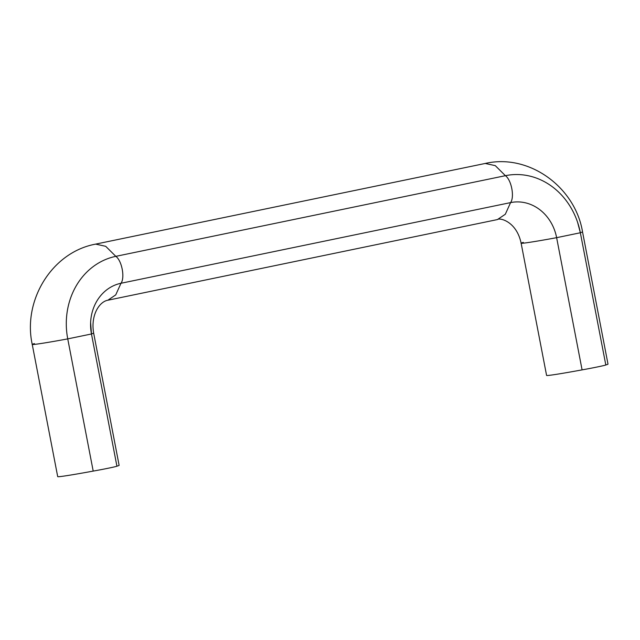 <?xml version="1.0" encoding="UTF-8"?>
<svg xmlns="http://www.w3.org/2000/svg" width="640" height="640" viewBox="0 0 640 640"><rect width="100%" height="100%" fill="white"/><g stroke="black" fill="none" stroke-linecap="round" stroke-linejoin="round"><path stroke-width="0.96" d="M93.664 333.152L119.12 465.352A50.32 1.32 169.1 0 1 116.92 466.176L91.464 333.976L93.656 333.152C90.488 315.064 99.416 301.648 107.864 300.216L115.728 294.896L121 283.264C125.128 277.608 121.84 260.56 115.816 256.344L505.4 175.688A71.112 62.792 -98.1 0 1 577.584 222.264A71.112 62.792 -98.1 0 1 580.352 232.76L556.632 237.672C530.856 242.44 514.8 244.72 523.32 242.392M90.616 322.48A43.688 38.576 81.9 0 0 91.464 333.976L90.616 322.48A43.688 38.576 81.9 0 1 121 283.264L510.584 202.608C514.712 196.952 511.432 179.904 505.4 175.688L495.296 165.648L485.216 163.456L95.64 244.112L105.712 246.312L115.816 256.344A71.112 62.792 81.9 0 0 67.744 338.888C41.976 343.664 25.912 345.936 34.44 343.608M93.2 471.088L67.744 338.888L91.464 333.976L116.92 466.176A15.456 0.408 169.1 0 1 108.872 468.096A15.456 0.408 169.1 0 1 93.2 471.088A50.32 1.32 169.1 0 1 57.704 476.632L32.24 344.44C22.592 300.656 51.728 252.208 95.64 244.12M577.584 222.264L580.352 232.76L582.544 231.936L608 364.136A50.32 1.32 169.1 0 1 605.808 364.96L580.352 232.768L605.808 364.96A15.456 0.408 169.1 0 1 597.76 366.872A15.456 0.408 169.1 0 1 582.088 369.872A50.32 1.32 169.1 0 1 546.584 375.416L521.128 243.216C516.488 220.952 499.208 217.528 497.448 219.56L505.312 214.248L510.584 202.608M510.576 202.608A43.688 38.576 -98.1 0 1 556.632 237.672L582.088 369.872M582.544 231.936C575.28 187.264 529.176 153.272 485.216 163.464M497.448 219.568L107.872 300.224"/></g></svg>
